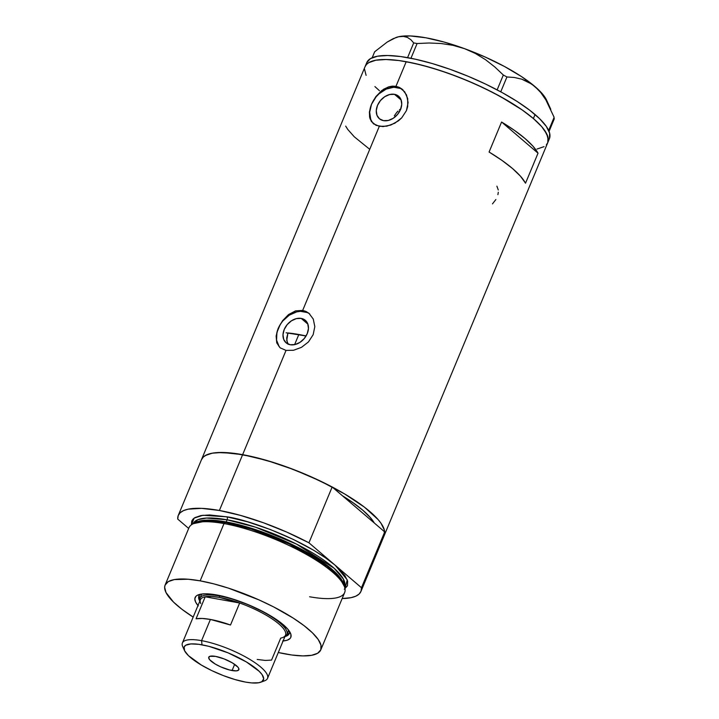 <?xml version="1.0" encoding="UTF-8"?>
<svg xmlns="http://www.w3.org/2000/svg" width="719" height="719" viewBox="0 0 719 719"><rect width="100%" height="100%" fill="white"/><g stroke="black" fill="none" stroke-linecap="round" stroke-linejoin="round"><path stroke-width="1.08" d="M301.207 318.409L307.876 324.116L301.207 318.409L305.189 320.207L307.741 323.739L308.451 328.457L307.238 333.652L304.263 338.532L299.985 342.352L295.069 344.536L290.242 344.743A14.793 11.01 130.5 0 1 286.108 342.819A14.793 11.01 130.5 0 1 285.569 326.857A14.793 11.01 130.5 0 1 301.207 318.409A14.793 11.01 130.5 0 1 305.341 320.332A14.793 11.01 130.5 0 1 305.881 336.294A14.793 11.01 130.5 0 1 290.242 344.743L286.261 342.945L283.708 339.413L282.998 334.695L284.212 329.5L287.187 324.62L291.465 320.8L296.381 318.616L301.207 318.409M287.249 342.496L286.71 338.029L287.951 332.96L286.746 340.375L288.193 344.311M394.345 115.795L396.663 112.524L394.345 115.795M398.011 111.077L396.663 112.524L398.011 111.077M400.995 108.695L399.458 109.791L400.995 108.695M394.488 94.315L401.157 100.031L394.488 94.315L398.47 96.121L401.022 99.644L401.732 104.372L400.51 109.567L397.544 114.447L393.266 118.267L388.35 120.441L383.524 120.648A14.793 11.01 130.5 0 1 379.389 118.725A14.793 11.01 130.5 0 1 378.85 102.772A14.793 11.01 130.5 0 1 394.488 94.315A14.793 11.01 130.5 0 1 398.623 96.238A14.793 11.01 130.5 0 1 399.153 112.2A14.793 11.01 130.5 0 1 383.524 120.648L379.533 118.851L376.99 115.328L376.271 110.6L377.493 105.405L380.468 100.525L384.746 96.706L389.662 94.522L394.488 94.315M403.044 89.938A22.487 16.735 -49.5 0 0 397.337 87.475L395.962 86.307L399.279 87.359L402.218 89.21L406.541 94.953L408.104 102.52L406.433 110.609L401.714 117.862L394.776 123.255L386.849 126.167L379.308 126.319L302.681 310.401L308.945 313.295L313.259 319.047L314.823 326.615L313.16 334.695L308.433 341.956L301.495 347.34L293.568 350.261L286.027 350.414L280.131 347.825L276.743 342.864L276.123 336.106L278.181 328.358L282.522 320.764L288.535 314.571L295.536 310.878L302.681 310.401L379.308 126.319L373.413 123.731L370.024 118.779L369.404 112.02L371.462 104.273L375.803 96.67L381.816 90.486L388.817 86.783L395.962 86.307L406.208 61.699L422.188 65.231L439.48 70.282L457.428 76.654L475.331 84.105L492.515 92.338L508.306 101.046L522.111 109.89L533.381 118.536A98.934 26.342 22.6 0 1 547.752 142.65A98.934 26.342 -157.4 0 0 504.576 98.871A98.934 26.342 -157.4 0 0 406.208 61.699L395.962 86.307L399.279 87.359L404.689 91.789L407.709 98.584L407.682 106.574L406.433 110.609L401.714 117.862L398.443 120.837L390.839 125.043L382.939 126.598L376.091 125.358L371.381 121.52L369.611 117.233L369.404 112.02L371.462 104.273L375.803 96.67L383.497 89.291L388.817 86.783L392.439 86.118L395.962 86.307L397.337 87.475A22.487 16.735 -49.5 0 0 373.862 99.869A22.487 16.735 -49.5 0 0 373.808 124.036M309.763 314.023A22.487 16.735 -49.5 0 0 304.056 311.57L302.681 310.401L306.006 311.444L308.945 313.295L313.259 319.047L314.823 326.615L313.16 334.695L308.433 341.956L301.495 347.34L293.568 350.261L286.027 350.414L242.636 454.66L286.027 350.414L280.131 347.825L276.743 342.864L276.123 336.106L278.181 328.358L282.522 320.764L288.535 314.571L295.536 310.878L302.681 310.401L304.056 311.57A22.487 16.735 -49.5 0 0 280.581 323.963A22.487 16.735 -49.5 0 0 280.527 348.131M201.5 459.603L202.92 457.401L205.212 455.585L212.285 453.168L222.459 452.467L242.636 454.66A98.934 26.342 -157.4 0 0 201.518 459.576A98.934 26.342 22.6 0 1 242.636 454.66A98.934 26.342 22.6 0 1 341.004 491.832A98.934 26.342 22.6 0 1 384.18 535.61A98.934 26.342 -157.4 0 0 384.71 531.907L374.329 523.028L370.375 517.608L362.816 510.229L352.562 502.374L342.559 495.858A89.938 23.952 22.6 0 1 374.329 523.028L384.71 531.907L361.468 587.729A98.934 26.342 22.6 0 1 360.947 591.431A98.934 26.342 22.6 0 1 342.154 598.541L351.016 597.678L355.779 596.195L359.141 594.02L361.046 591.18L361.468 587.729L308.936 542.809L286.71 532.078L263.37 522.74L240.443 515.379L219.394 510.481L242.636 454.66L267.135 460.537L293.855 469.615L320.485 481.101L344.734 494.007L364.515 507.219L378.131 519.603L381.07 523.36L384.395 530.101L384.198 535.583L382.778 537.785M501.583 122.014A98.934 26.342 22.6 0 1 538.028 153.183L525.535 183.192A98.934 26.342 -157.4 0 0 489.091 152.024L501.583 122.014L538.028 153.183L525.535 183.192L520.511 176.245L512.557 168.561L501.97 160.391L489.091 152.024L501.583 122.014L514.462 130.382L525.059 138.542L533.004 146.236L538.028 153.183L501.583 122.014M406.208 61.699A98.934 26.342 -157.4 0 0 365.09 66.615A98.934 26.342 22.6 0 1 435.13 68.907A98.934 26.342 22.6 0 1 533.381 118.536L541.704 126.643L546.737 133.914L548.309 140.052L547.77 142.623L546.35 144.825L547.77 142.623L547.968 137.14L544.643 130.4L541.704 126.643L533.381 118.536L535.053 114.537L533.381 118.536L522.111 109.89L500.622 96.652L484.058 88.14L466.433 80.258L448.413 73.32L430.708 67.577L413.991 63.263L398.91 60.54L406.208 61.699M544.058 146.649L536.985 149.058L544.058 146.649M379.461 90.729L374.914 86.586L379.461 90.729M366.106 75.36L364.533 69.222L366.106 75.36M365.072 66.642L366.492 64.44L368.784 62.625L375.857 60.207L386.031 59.506L398.91 60.54L386.031 59.506L375.857 60.207L368.784 62.625L366.492 64.44L365.072 66.642M345.659 126.113L347.798 129.483L354.314 136.826L369.233 148.914M307.31 312.567L300.479 311.336L296.722 311.884L289.245 315.192L282.756 320.998L280.194 324.575L276.941 332.385L276.554 340.069L279.08 346.459M400.582 88.473L393.76 87.242L386.211 89.093L379.093 93.74L376.028 96.912L371.516 104.327L369.656 112.218L370.743 119.399L372.361 122.365M498.276 189.978L496.892 186.158M497.899 194.669L498.303 192.252M492.488 203.881L495.858 199.549M360.947 591.431L549.424 138.65A98.934 26.342 -157.4 0 0 535.053 114.537A98.934 26.342 -157.4 0 0 436.793 64.908A98.934 26.342 -157.4 0 0 366.753 62.616L178.276 515.397A98.934 26.342 22.6 0 1 219.394 510.481L201.608 508.36L188.207 509.16L183.444 510.643L180.083 512.818L178.177 515.658L177.755 519.109A98.934 26.342 22.6 0 1 178.276 515.397M549.055 131.37L554.349 118.644L549.055 131.37M396.007 37.505L387.289 41.999L374.662 51.768L372.181 57.745L374.662 51.768L387.289 41.999L393.149 38.691L398.596 36.75L403.314 36.363L407.376 37.397L410.819 39.671L413.704 42.906L407.574 57.637L413.704 42.906L417.101 43.526L429.171 42.996L441.142 43.517L452.997 45.333L464.618 48.685L475.43 53.494L485.496 59.668L494.789 66.948L503.327 75.01L497.144 89.875L503.327 75.01L506.94 76.96L514.355 77.49L521.626 79.126L528.51 82.074L534.945 86.55L540.778 92.571L545.847 99.86L554.133 117.314L548.66 130.454L554.133 117.314L545.847 99.86L540.778 92.571L534.945 86.55A84.878 22.604 -157.4 0 0 464.618 48.685L475.43 53.494L485.496 59.668L494.789 66.948L503.327 75.01L506.94 76.96L514.355 77.49L521.626 79.126L531.79 84.114L540.005 91.259L543.843 95.681L546.638 100.229A84.878 22.604 -157.4 0 0 534.945 86.55L521.545 76.609L504.558 66.534L485.145 57.008L464.618 48.685A84.878 22.604 -157.4 0 0 398.596 36.75L403.314 36.363L407.376 37.397L410.819 39.671L413.704 42.906L417.101 43.526L429.171 42.996L441.142 43.517L452.997 45.333L464.618 48.685L444.387 42.124L425.837 37.783L410.216 35.95L398.596 36.75A84.878 22.604 -157.4 0 0 396.007 37.505A84.878 22.604 -157.4 0 0 395.854 37.568M410.953 58.275L417.101 43.526L410.953 58.275M500.757 91.816L506.94 76.96L500.757 91.816M395.944 37.532L398.596 36.75L395.944 37.532M549.433 138.623L549.631 133.132L546.314 126.4L539.601 118.68L529.759 110.259L517.159 101.469L502.293 92.652L485.72 84.141L468.096 76.259L450.085 69.321L432.38 63.578L415.663 59.264L400.573 56.54L387.694 55.507L377.52 56.208L370.447 58.616L366.744 62.643M200.484 594.227A48.901 13.023 -157.4 0 0 199.675 600.904A48.901 13.023 22.6 0 1 198.893 596.051A48.901 13.023 22.6 0 1 200.484 594.227M197.986 605.551A51.822 13.805 22.6 0 1 198.444 594.784A51.822 13.805 22.6 0 1 216.653 594.946L229.487 598.028L248.199 604.679L266.12 613.262L277.372 620.2L287.636 628.972L290.916 634.473L290.818 637.34L290.072 638.499L287.232 640.189L282.693 641.015M200.772 596.95A47.22 12.574 22.6 0 1 201.032 595.296A47.22 12.574 22.6 0 1 201.976 593.993L201.032 595.314M199.262 595.377A48.901 13.023 -157.4 0 0 199.729 598.433M382.373 538.189L384.288 535.358L384.71 531.907L361.468 587.729L335.207 565.269C302.636 538.019 244.28 518.821 226.818 516.826A2.247 1.375 -79.8 0 1 227.123 519.801A2.247 1.375 100.2 0 0 226.818 516.826L209.615 514.957L200.952 515.559L194.921 517.608L192.971 519.163L191.757 521.041L191.407 524.825L194.13 518.129L202.947 515.262L226.818 516.826L247.696 521.841L270.47 529.57L293.163 539.358L313.835 550.359L325.59 557.899L335.207 565.269L308.936 542.809L332.169 486.979L342.559 495.858A89.938 23.952 22.6 0 1 374.329 523.028L332.169 486.979A98.934 26.342 -157.4 0 0 242.636 454.66L219.394 510.481A98.934 26.342 22.6 0 1 308.936 542.809L332.169 486.979L309.943 476.257L286.611 466.91L275 462.955L252.827 456.772L233.253 453.24L217.533 452.566L211.449 453.329L206.686 454.812L203.324 456.996L201.41 459.836M286.063 332.789L306.069 335.971A89.938 23.952 -157.4 0 0 298.834 334.506L294.619 344.635L298.834 334.506A89.938 23.952 -157.4 0 0 287.951 332.96M344.707 587.441L344.077 585.338A82.901 22.073 -157.4 0 0 225.407 522.542L224.004 523.576A84.312 22.451 22.6 0 1 344.707 587.441A84.312 22.451 22.6 0 1 309.601 596.761M195.074 522.776L209.076 520.125L226.233 521.94A1.123 0.692 -79.8 0 1 225.514 522.56A1.123 0.692 100.2 0 0 226.233 521.94A82.065 21.858 22.6 0 1 343.88 584.718L338.586 575.766L326.372 564.81L288.885 542.962L251.974 528.465L226.233 521.94L227.123 519.801L206.542 518.057L197.986 519.648L193.025 523.854A82.065 21.858 -157.4 0 1 227.123 519.801L226.233 521.94A82.065 21.858 22.6 0 0 195.074 522.776M344.329 586.362L339.314 577.402L327.19 566.32L289.245 544.04L251.623 529.211L225.407 522.542L207.764 520.709L193.582 523.612M320.8 649.841L344.644 592.573A84.312 22.451 -157.4 0 0 307.84 555.257A84.312 22.451 -157.4 0 0 224.004 523.576L200.161 580.844A84.312 22.451 22.6 0 1 283.996 612.534A84.312 22.451 22.6 0 1 320.8 649.841A84.312 22.451 22.6 0 1 285.758 654.038A84.312 22.451 22.6 0 1 278.289 652.51L291.977 655.027L302.951 655.899L311.624 655.306L317.654 653.247L320.809 649.814L320.98 645.141L318.149 639.407L312.432 632.819L304.038 625.647L293.307 618.16L273.723 606.962L259.083 599.943L228.525 588.169L213.786 583.864L200.161 580.844L224.004 523.576A84.312 22.451 -157.4 0 0 188.962 527.764L165.118 585.041A84.312 22.451 22.6 0 1 200.161 580.844L188.189 579.235L174.295 579.586L168.264 581.635L165.109 585.068L164.651 587.261L165.981 592.492L173.486 602.064L181.88 609.236L193.186 617.091A84.312 22.451 22.6 0 1 165.118 585.041M344.554 586.938A82.065 21.858 -157.4 0 0 308.694 550.619A82.065 21.858 -157.4 0 0 227.123 519.801L255.524 527.18L296.444 544.067L334.11 568.262L343.394 579.11L344.554 586.938M177.755 519.109L188.675 528.447L177.755 519.109M345.012 588.762L347.25 579.9L335.207 565.269L344.805 575.38L347.637 581.114L347.466 585.796L344.302 589.221M342.559 495.858L374.329 523.028L369.782 516.934L362.816 510.229L353.64 503.138L342.559 495.858M198.282 605.91L195.649 602.109L194.822 598.891L195.856 596.384L197.051 595.431L200.754 594.173L206.083 593.804L216.653 594.946A51.822 13.805 22.6 0 1 290.413 633.062A51.822 13.805 22.6 0 1 283.088 640.98M192.557 524.106A84.312 22.451 22.6 0 1 224.004 523.576L225.407 522.542A82.901 22.073 -157.4 0 0 194.49 523.072L192.557 524.106M286.908 634.715A48.901 13.023 -157.4 0 0 289.406 632.9M289.371 631.219A48.901 13.023 22.6 0 1 289.191 633.637A48.901 13.023 22.6 0 1 285.191 636.504A48.901 13.023 -157.4 0 0 289.371 631.219M286.405 634.904L289.074 633.313L289.856 632.01M199.208 595.934L199.981 598.972M286.971 634.589A47.22 12.574 22.6 0 1 284.886 636.674A47.22 12.574 -157.4 0 0 270.299 616.039A47.22 12.574 -157.4 0 0 219.412 595.952A47.22 12.574 22.6 0 1 266.363 613.693A47.22 12.574 22.6 0 1 286.971 634.589L288.22 631.588A47.22 12.574 22.6 0 0 288.481 629.997L288.22 631.57M260.691 682.241L264.565 680.812A46.097 12.277 -157.4 0 0 252.27 660.914A46.097 12.277 -157.4 0 0 201.572 640.656L202.003 644.826A42.942 11.432 22.6 0 1 249.241 663.7A42.942 11.432 22.6 0 1 260.691 682.241A42.942 11.432 22.6 0 1 245.601 682.097L251.704 682.924L258.777 682.744L261.851 681.702L263.693 678.835L262.102 674.647L259.191 671.294L246.329 661.902L228.148 652.879L208.941 646.354L198.839 644.323L190.886 643.927L185.763 645.222L184.154 646.974L184.594 650.749L188.423 655.629L201.284 665.021L211.808 670.62L223.366 675.608L234.969 679.545L245.601 682.097A42.942 11.432 22.6 0 1 184.486 650.515A42.942 11.432 22.6 0 1 202.003 644.826L201.572 640.656A46.097 12.277 22.6 0 1 247.408 657.975A46.097 12.277 22.6 0 1 267.522 678.376A46.097 12.277 22.6 0 1 262.309 681.396M232.075 670.539A16.303 4.341 22.6 0 1 215.871 664.41A16.303 4.341 22.6 0 1 208.753 657.193A16.303 4.341 22.6 0 1 215.529 656.384L223.969 658.856L232.354 662.873L237.854 667.088L238.69 668.284L238.618 670.081L236.299 670.872L229.442 669.955L220.688 666.846L215.26 664.05L209.75 659.835L208.663 657.624L209.876 656.303L215.529 656.384A16.303 4.341 22.6 0 1 231.743 662.514A16.303 4.341 22.6 0 1 238.852 669.731A16.303 4.341 22.6 0 1 232.075 670.539L234.655 664.347L232.075 670.539M267.522 678.376L285.515 635.156A46.097 12.277 -157.4 0 0 239.67 603.007L230.511 625.018L210.406 619.445L201.572 640.656L210.406 619.445A46.097 12.277 -157.4 0 0 196.053 618.798L205.212 596.788L239.67 603.007L230.511 625.018A46.097 12.277 -157.4 0 0 210.406 619.445L202.246 618.466L196.053 618.798L205.212 596.788A46.097 12.277 22.6 0 1 219.565 597.435A46.097 12.277 22.6 0 1 239.67 603.007A46.097 12.277 22.6 0 1 282.558 637.6A46.097 12.277 22.6 0 1 280.707 638.104L271.548 660.105L265.356 660.437L257.195 659.458M200.763 603.547A46.097 12.277 22.6 0 1 205.212 596.788L239.67 603.007L219.565 597.435L219.412 595.952A47.22 12.574 -157.4 0 0 199.774 601.246A47.22 12.574 22.6 0 1 199.783 598.298A47.22 12.574 22.6 0 1 219.412 595.952L219.565 597.435L211.404 596.455L205.212 596.788A46.097 12.277 -157.4 0 0 200.403 599.727L182.419 642.948A46.097 12.277 22.6 0 1 201.572 640.656A46.097 12.277 -157.4 0 0 182.77 646.767L184.486 650.515M183.956 648.781A46.097 12.277 22.6 0 1 182.419 642.948M546.629 100.202L550.772 109.279"/></g></svg>
